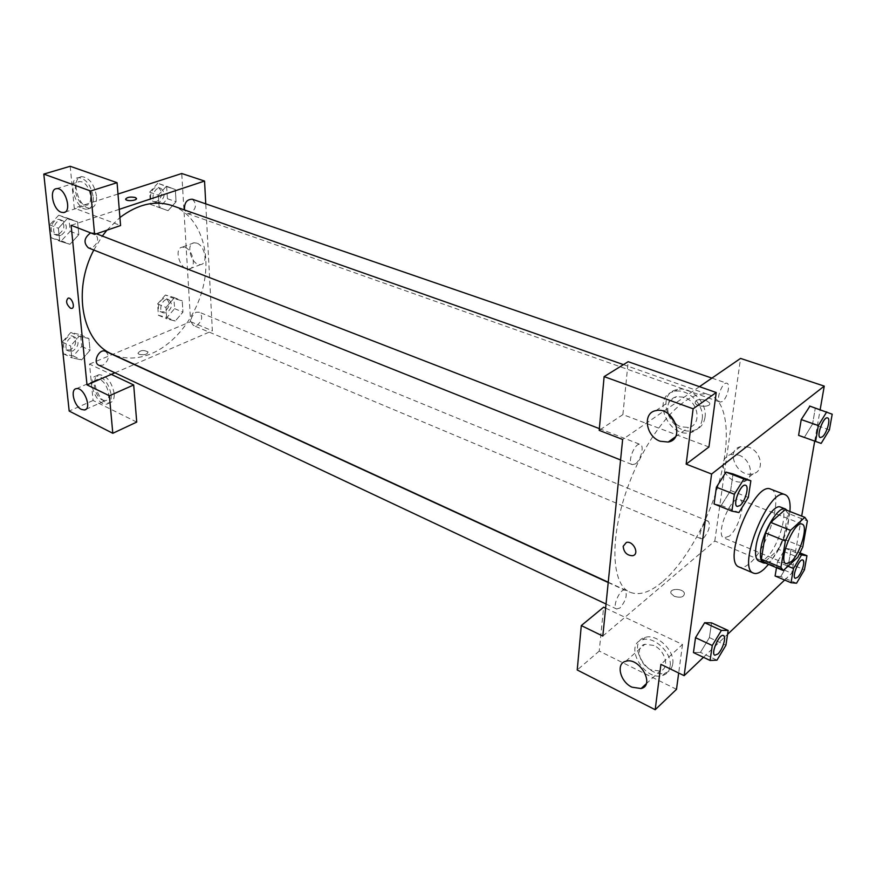 <?xml version="1.0" encoding="UTF-8"?>
<svg xmlns="http://www.w3.org/2000/svg" width="876" height="876" viewBox="0 0 876 876"><rect width="100%" height="100%" fill="white"/><g stroke="black" fill="none" stroke-linecap="round" stroke-linejoin="round"><path stroke-width="0.66" stroke-dasharray="4.38 3.29" d="M729.325 536.134L723.97 537.963C714.728 535.335 731.11 494.896 739.574 499.44C746.483 501.258 738.753 528.743 729.325 536.134M783.615 570.648L764.157 562.502L778.567 549.329L797.861 557.245M785.192 509.646L787.82 513.281L807.365 520.946M778.567 549.329L783.483 539.09L787.82 513.281M765.723 563.18C776.826 562.173 794.379 518.844 787.097 510.39M780.56 507.105C789.605 509.438 778.567 547.61 765.92 558.231C763.062 560.804 760.664 561.724 758.726 560.979M783.483 539.09L802.799 546.898M789.922 511.496C787.327 530.955 780.188 548.573 768.515 564.352M770.814 489.191C784.239 492.761 768.537 547.664 750.009 563.071C745.75 566.86 742.169 568.195 739.267 567.068M700.439 652.39L693.453 652.565L700.45 652.368L709.407 637.597L711.531 622.858L709.407 637.608L725.908 645.262M704.643 622.737L695.522 637.695M796.547 583.219L780.757 576.561L775.107 575.992L780.746 576.583L788.674 563.246L791.083 549.241L785.531 548.387M780.757 576.561L788.674 563.257L791.083 549.241L785.52 548.398L777.472 561.855L776.486 567.692L777.461 561.845L788.225 566.323M725.985 472.098L733.037 473.96M714.071 503.963L721.266 505.43L730.65 490.505L733.048 473.938L730.65 490.505L721.266 505.452L714.082 503.941M703.439 657.307L727.562 634.355M784.655 580.032L791.773 573.254L801.682 516.106M814.702 441.121L820.166 409.629M812.578 424.006L804.321 437.42L812.578 424.017L815.249 408.402L809.939 406.135M829.397 429.897L812.578 424.017L815.249 408.402L809.643 406.037L801.233 419.593M705.947 400.343L709.505 402.829C712.155 407.241 697.066 407.45 695.139 403.015C695.215 399.664 698.818 398.777 705.947 400.343C698.818 398.777 695.215 399.664 695.139 403.026C697.066 407.45 712.155 407.252 709.494 402.829L705.936 400.354M708.936 446.99L622.891 414.6L628.18 361.689M699.475 386.655L622.639 439.467M705.016 417.294C707.523 402.883 690.748 386.02 677.542 389.47C653.671 393.51 670.458 436.576 693.442 430.521C699.957 428.824 703.822 424.422 705.016 417.294M702.191 419.33C700.997 426.47 697.143 430.882 690.617 432.569C667.611 438.613 650.78 395.437 674.662 391.419C687.879 387.98 704.687 404.887 702.191 419.33M676.031 424.302L680.553 426.754L688.492 427.466C702.015 425.386 698.73 401.734 684.156 397.255L676.524 396.598C668.925 399.095 666.242 404.887 668.508 413.998M622.891 414.6L599.195 430.368M748.684 447.176L740.505 446.65C724.441 450.406 737.877 478.822 753.272 473.719C764.89 471.124 761.529 451.304 748.684 447.176M605.623 608.13L624.949 617.273L714.794 541.05L791.773 573.254M714.794 541.05L740.559 358.415M738.643 455.038C751.564 459.254 754.992 479.238 743.33 481.8C736.212 483.081 730.223 480.157 725.383 473.04C721.145 463.962 722.831 457.776 730.431 454.469L738.643 455.038M674.246 596.315C680.849 598.144 684.233 597.103 684.397 593.183C682.722 588.015 668.738 588.289 671.049 593.446L674.246 596.315L671.049 593.446C668.738 588.289 682.722 588.015 684.397 593.172C684.233 597.093 680.849 598.144 674.246 596.315M602.808 636.064L624.949 617.273L682.503 644.484L660.909 664.358M672.746 663.855C675.144 650.824 656.792 633.337 645.218 637.389C625.869 641.9 646.86 679.283 665.245 673.031C669.505 671.673 672.002 668.607 672.746 663.855M676.502 689.324L599.239 651.065L603.63 607.188M682.503 644.484L678.681 673.009M670.107 666.308C669.363 671.082 666.866 674.137 662.606 675.484C644.21 681.725 623.175 644.254 642.524 639.765C654.109 635.713 672.494 653.255 670.107 666.308M653.835 645.459L644.933 644.254C634.859 646.477 639.108 664.534 650.868 669.79L660 671.049C670.03 668.837 665.683 650.594 653.835 645.459M599.239 651.065L577.229 669.987M635.352 463.908L632.319 464.641C626.625 462.977 635.001 441.832 640.301 444.482C644.594 445.643 640.816 460.382 635.352 463.908M619.989 607.977L616.649 609.017C611.678 607.243 620.471 587.577 625.037 590.26C627.599 594.837 625.913 600.739 619.989 607.977M722.35 401.493L720.072 402.084C715.188 400.901 722.415 381.191 726.97 383.294C730.781 384.126 727.124 398.449 722.35 401.493M703.713 537.952L701.161 538.773C696.814 537.47 704.392 519.096 708.377 521.253C710.622 525.578 709.067 531.141 703.713 537.952M662.19 582.08C649.729 592.537 638.933 595.888 629.8 592.132C609.959 583.985 609.422 531.579 631.268 477.989C652.872 424.302 689.74 387.039 709.648 394.999C728.372 401.241 731.219 440.65 718.605 483.727C707.501 522.928 684.616 563.301 662.19 582.08M172.265 205.63C196.739 214.357 209.769 245.192 204.929 277.823C200.144 310.476 178.332 342.023 151.898 353.433C137.904 359.335 124.644 359.565 112.117 354.112M93.787 250.032L102.328 236.049M106.872 230.224L119.924 217.533M196.782 325.456C202.378 320.857 203.166 316.422 199.17 312.174L196.027 312.272C190.421 316.849 189.61 321.284 193.585 325.565L196.782 325.456M90.655 232.885L94.214 232.896C99.371 237.9 98.649 242.904 92.046 247.886L88.388 247.875M105.613 351.364C109.872 355.886 108.985 360.496 102.941 365.204L98.9 365.27M192.304 199.213C197.056 203.9 196.41 208.663 190.344 213.536L187.497 213.569L184.507 209.944M114.931 372.815L134.192 364.504M134.466 364.383L212.353 330.789L205.75 203.845M119.256 209.342L71.12 225.296M84.041 204.885L86.395 205.203C94.203 204.896 90.272 184.299 81.873 181.869L79.617 181.584C71.766 181.956 75.708 202.367 84.041 204.885M93.261 197.188C93.633 204.196 91.728 208.181 87.556 209.112C75.862 211.412 66.302 178.419 78.522 177.62C86.067 178.616 90.984 185.143 93.261 197.188M96.491 196.158C94.225 184.135 89.319 177.631 81.764 176.624C69.532 177.434 79.059 210.371 90.765 208.072C94.936 207.13 96.853 203.155 96.491 196.158M102.437 400.036L105.481 400.595C113.541 399.752 105.306 377.622 97.597 379.516C91.082 380.118 95.079 396.894 102.437 400.036M111.208 394.791C111.526 400.168 110.069 403.267 106.817 404.099C96.546 406.639 85.498 377.206 96.316 375.979C103.795 376.921 108.755 383.195 111.208 394.791M114.187 393.477C111.745 381.892 106.784 375.629 99.306 374.698C88.476 375.935 99.492 405.325 109.774 402.763C113.026 401.931 114.504 398.843 114.187 393.477M136.733 422.09L93.086 400.474L89.527 364.087L111.296 374.38M93.086 400.474L69.182 411.052M70.179 166.276L74.274 208.105L120.581 225.537M58.714 215.255L49.713 224.858L51.093 237.703L61.353 240.834L70.2 231.297L68.919 218.573L58.714 215.255L67.375 218.595L58.374 228.275L59.71 241.163L69.96 244.305L78.818 234.68M70.2 231.297L78.829 234.691L77.581 221.902L67.375 218.595L58.363 228.264L59.71 241.163L69.96 244.284L78.829 234.691L77.581 221.902L67.386 218.584M157.768 183.248L149.632 192.172L150.508 204.404L159.432 207.601L167.436 198.732L166.648 186.61L157.768 183.248L166.451 186.216L158.304 195.195L159.147 207.481L168.05 210.689L176.065 201.732L175.309 189.566L166.462 186.205L158.315 195.206M165.389 295.015L157.592 303.95L158.403 315.25L166.922 317.528L174.609 308.659L173.875 297.446L165.389 295.015L173.776 298.442L165.969 307.432L166.747 318.776L175.244 321.065L182.942 312.108L182.241 300.862L173.787 298.431L165.98 307.443M70.836 332.442L62.251 342.034L63.51 353.849L73.266 355.974L81.709 346.447L80.537 334.731L70.836 332.442L79.212 336.274L70.606 345.932L71.843 357.802L81.578 359.926L90.042 350.301L88.903 338.552L79.212 336.264L70.617 345.943M117.997 194.034L74.274 208.105M89.527 364.087L190.607 321.689L181.759 173.514M196.761 243.123L194.023 242.805C184.902 243.824 192.03 266.589 200.779 264.519C208.313 263.84 204.94 245.608 196.761 243.123M190.607 321.689L212.353 330.789M185.044 247.459C193.224 249.989 196.673 268.33 189.161 268.998C180.434 271.045 173.196 248.127 182.307 247.131L185.044 247.459M139.076 354.32C144.179 355.338 147.179 354.561 148.055 351.966C143.522 349.677 140.149 350.126 137.937 353.335L139.076 354.32M139.076 354.309L137.937 353.335C140.149 350.126 143.522 349.677 148.055 351.966C147.179 354.561 144.179 355.338 139.076 354.309M125.597 199.126L125.673 199.389C129.911 201.261 133.502 200.987 136.459 198.545M166.604 312.798L163.385 312.874C157.253 310.695 163.002 296.931 168.871 299.734C172.933 303.961 172.178 308.319 166.604 312.798M157.592 303.95L165.969 307.432L166.747 318.776L175.255 321.043L182.942 312.119L182.241 300.862L173.776 298.442M158.403 315.25L166.747 318.776M166.922 317.528L175.255 321.043M174.609 308.659L182.942 312.119M173.875 297.446L182.241 300.862M164.239 311.812L161.009 311.889C154.877 309.699 160.626 295.957 166.495 298.76C170.557 302.986 169.802 307.334 164.239 311.812M159.082 202.487L156.213 202.498C149.489 200.527 154.406 185.778 160.91 188.406C165.728 193.049 165.126 197.746 159.082 202.487M149.632 192.172L158.304 195.195L159.147 207.481L168.05 210.667L176.076 201.743L175.309 189.566L166.451 186.216M150.508 204.404L159.147 207.481M159.432 207.601L168.05 210.667M167.436 198.732L176.076 201.743M166.648 186.61L175.309 189.566M156.629 201.622L153.76 201.633C147.037 199.651 151.942 184.924 158.457 187.563C163.275 192.205 162.673 196.892 156.629 201.622M72.752 351.035L68.711 351.057C61.955 348.298 68.876 334.041 75.314 337.424C79.628 341.925 78.774 346.458 72.752 351.035M62.251 342.034L70.606 345.932L71.843 357.802L81.588 359.905L90.053 350.312L88.903 338.552L79.212 336.274M63.51 353.849L71.843 357.802M73.266 355.974L81.588 359.905M81.709 346.447L90.053 350.312M80.537 334.731L88.903 338.552M70.387 349.918L66.346 349.94C59.59 347.181 66.499 332.946 72.938 336.34C77.252 340.83 76.409 345.363 70.387 349.918M60.805 235.469L57.137 235.425C49.636 232.863 55.593 217.511 62.842 220.741C68.054 225.712 67.375 230.618 60.805 235.469M49.713 224.858L58.363 228.264M51.093 237.703L59.71 241.163M61.353 240.834L69.96 244.284M68.919 218.573L77.581 221.902M58.353 234.494L54.695 234.45C47.184 231.888 53.14 216.558 60.389 219.799C65.601 224.76 64.923 229.654 58.353 234.494M802.777 560.016C804.518 564.319 802.788 570.079 797.587 577.295L795.266 578.302M777.461 561.845L785.52 548.398L799.536 554.125M788.674 563.257L804.453 569.805M791.083 549.241L800.127 552.942M827.579 417.929C830.93 418.651 826.802 433.456 822.323 436.817L820.264 437.54M815.249 408.402L832.2 414.206M723.488 635.538C725.525 640.082 723.664 646.214 717.882 653.945L714.816 655.226M709.407 637.608L700.45 652.368L716.962 660.165M745.618 485.293C749.418 486.3 745.137 501.598 739.99 505.518L737.209 506.448M721.266 505.43L738.939 512.526M730.65 490.505L748.323 497.448M802.153 524.155L739.574 499.44M786.111 563.772L723.97 537.963M677.542 389.47L674.662 391.419M693.442 430.521L690.617 432.569M675.33 436.927L688.492 427.466M655.982 410.614L676.524 396.598M740.505 446.65L730.431 454.469M753.272 473.719L743.33 481.8M645.218 637.389L642.524 639.765M665.245 673.031L662.606 675.484M646.203 683.817L660 671.049M625.793 661.27L644.933 644.254M608.24 582.222L629.8 592.132M623.449 364.624L709.648 394.999M708.377 521.253L199.17 312.174M701.161 538.773L193.585 325.565M620.569 459.966L632.319 464.641M94.214 232.896L96.48 233.782M599.348 428.627L640.301 444.482M606.039 604.013L616.649 609.017M608.207 582.518L625.037 590.26M187.497 213.569L720.072 402.084M711.914 378.103L726.97 383.294M64.901 212.134L86.395 205.203M56.568 188.658L79.617 181.584M81.764 176.624L78.522 177.62M90.765 208.072L87.556 209.112M85.881 409.333L105.481 400.595M76.387 388.648L97.597 379.516M99.306 374.698L96.316 375.979M109.774 402.763L106.817 404.099M194.023 242.805L182.307 247.131M200.779 264.519L189.161 268.998M161.009 311.889L163.385 312.874M166.495 298.76L168.871 299.734M153.76 201.633L156.213 202.498M158.457 187.563L160.91 188.406M66.346 349.94L68.711 351.057M72.938 336.34L75.314 337.424M54.695 234.45L57.137 235.425M60.389 219.799L62.842 220.741"/><path stroke-width="1.31" d="M791.17 561.702L786.111 563.772C777.592 561.483 794.444 519.873 802.153 524.155C808.515 525.742 800.237 553.851 791.17 561.702M802.799 546.898L807.365 520.946L804.847 517.333L790.481 530.341L785.367 540.996L780.921 567.352L783.275 570.528L797.861 557.245L802.799 546.898M785.367 540.996L765.558 532.969L761.343 559.173L780.921 567.352M764.157 562.502L761.343 559.173M765.558 532.969L770.65 522.414L790.481 530.341M804.847 517.333L785.192 509.646L770.65 522.414M787.097 510.39L785.422 509C778.917 505.332 763.478 529.936 760.905 548.409C759.722 556.632 760.598 561.494 763.543 563.005L765.723 563.18M763.543 563.005L758.726 560.979C755.758 559.468 754.86 554.607 756.032 546.394C758.561 527.943 774.012 503.404 780.56 507.105L785.422 509M768.515 564.352L764.168 569.039C759.941 572.882 756.404 574.251 753.557 573.145C735.971 568.404 769.38 485.928 785.301 494.765C789.123 496.539 790.667 502.112 789.922 511.496M753.557 573.145L739.267 567.068C721.353 562.162 754.532 480.245 770.814 489.191L785.301 494.765M728.153 630.446L711.531 622.858L704.654 622.716L695.511 637.684L693.453 652.565L710.086 660.46L716.962 660.165L725.908 645.262L728.153 630.446L721.386 630.413L712.265 645.502L710.086 660.46M775.107 575.992L776.486 567.692L775.107 575.992L791.006 582.715L796.547 583.219L804.453 569.805L806.96 555.723L801.529 554.935L793.481 568.513L791.006 582.715M750.852 480.782L733.048 473.938L725.985 472.098L716.404 487.209L714.071 503.963L716.404 487.209L725.985 472.087L743.932 479.008L734.362 494.272L731.898 511.124L738.939 512.526L748.323 497.448L750.852 480.782L743.932 479.008M820.166 409.629L824.25 386.108L711.608 474.025L684.134 675.67L703.439 657.307M727.562 634.355L784.655 580.032M801.682 516.106L814.702 441.121M809.939 406.135L801.233 419.582L798.594 435.361L804.31 437.442M684.134 675.67L660.909 664.358L655.193 709.724L577.229 669.987L581.292 625.584L602.808 636.064L622.639 439.467L599.195 430.368L604.122 376.625L628.18 361.689L716.229 392.525L708.936 446.99L686.149 464.138L711.608 474.025M699.475 386.655L740.559 358.415L824.25 386.108M668.508 413.998L676.031 424.302M660.219 441.252L668.224 442.041C685.996 439.194 673.228 406.267 655.982 410.614C642.261 412.651 645.667 436.423 660.219 441.252M716.229 392.525L693.124 408.796L686.149 464.138M604.122 376.625L693.124 408.796M581.292 625.584L603.63 607.188L605.623 608.13M678.681 673.009L676.502 689.324L655.193 709.724M631.914 687.167L641.101 688.547C655.533 685.317 639.48 656.726 625.793 661.27C615.675 663.406 620.055 681.714 631.914 687.167M623.164 546.317L626.362 542.452C633.315 540.426 639.929 554.333 632.669 555.712C627.03 555.57 623.854 552.438 623.164 546.317C623.865 552.438 627.03 555.57 632.669 555.712C639.929 554.333 633.315 540.426 626.362 542.441L623.164 546.306M608.24 582.222L112.117 354.112C82.443 342.056 72.106 290.788 93.787 250.032M102.328 236.049L106.872 230.224M119.924 217.533C137.97 204.042 155.413 200.078 172.265 205.63L623.449 364.624M620.569 459.966L88.388 247.875C83.264 242.838 84.019 237.834 90.655 232.885M606.039 604.013L98.9 365.27C92.188 362.533 99.218 347.991 105.613 351.364L608.207 582.518M184.507 209.944C184.201 202.849 186.796 199.268 192.304 199.213L711.914 378.103M86.998 384.871L71.12 225.296L94.608 234.418L90.633 191.012L43.8 174.083L69.182 411.052L112.807 433.291L109.38 395.766L86.998 384.871L114.931 372.815M205.75 203.845L204.557 181.058L119.256 209.342M70.441 308.21C66.28 304.268 65.536 300.895 68.218 298.092C71.963 297.293 75.577 308.111 71.679 308.418L70.441 308.21L71.679 308.418C75.588 308.111 71.963 297.282 68.218 298.092C65.536 300.895 66.28 304.268 70.441 308.21M61.2 212.244C52.878 209.649 48.76 188.986 56.568 188.658C65.306 187.015 72.577 212.112 63.543 212.572L61.2 212.244M81.402 409.388C74.044 406.157 69.916 389.207 76.387 388.648C84.041 386.809 92.44 409.191 84.424 409.979L81.402 409.388M111.296 374.38L133.689 384.969L136.733 422.09L112.807 433.291M133.689 384.969L109.38 395.766M94.608 234.418L120.581 225.537L117.066 182.69L70.179 166.276L43.8 174.083M117.066 182.69L90.633 191.012M204.557 181.058L181.759 173.514L117.997 194.034M136.459 198.545L135.178 197.472L136.382 198.294C137.839 200.527 126.593 201.677 125.673 199.378C126.648 197.242 129.823 196.607 135.178 197.472C130.305 196.607 127.108 197.155 125.597 199.126M795.277 578.313L795.244 578.302C791.411 577.229 799.284 558.045 802.755 560.005L802.777 560.016C805.635 560.728 801.77 573.627 797.62 577.317L795.277 578.313C791.444 577.251 799.328 558.056 802.788 560.027L802.755 560.005M799.536 554.125L801.529 554.935M788.225 566.323L793.481 568.513M800.127 552.942L806.96 555.723M826.725 411.873L818.337 425.55L815.578 441.405L821.162 443.42L829.397 429.897L832.2 414.206L809.643 406.037M820.254 437.54L820.286 437.551C815.95 436.587 823.626 416.001 827.601 417.94C830.985 418.597 826.856 433.467 822.367 436.828L820.254 437.54C815.917 436.576 823.582 415.99 827.557 417.918L827.579 417.929M815.578 441.405L798.594 435.361L801.233 419.582L818.337 425.55M798.594 435.361L821.162 443.42M714.805 655.215L714.805 655.215C710.381 653.737 719.481 633.085 723.466 635.527L723.499 635.549C726.653 636.523 722.634 649.74 717.926 653.956L714.838 655.237C710.414 653.759 719.514 633.107 723.499 635.549M711.531 622.858L704.643 622.737L721.386 630.413M693.453 652.565L695.511 637.684L712.265 645.502M737.187 506.438L737.187 506.438C732.106 505.047 740.921 482.851 745.596 485.282L745.618 485.293C749.473 486.257 745.191 501.609 740.034 505.529L737.231 506.459C732.15 505.058 740.965 482.862 745.64 485.304L745.596 485.282M716.404 487.209L734.362 494.272M714.071 503.963L731.898 511.124M763.806 562.37L783.275 570.528M668.224 442.041L675.33 436.927M641.101 688.547L646.203 683.817M96.48 233.782L599.348 428.627M63.543 212.572L64.901 212.134M84.424 409.979L85.881 409.333"/></g></svg>
